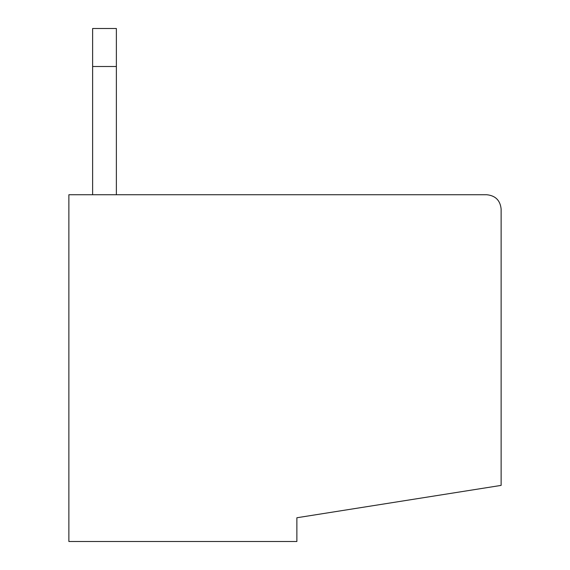 <?xml version="1.0" encoding="UTF-8"?>
<svg xmlns="http://www.w3.org/2000/svg" width="570" height="570" viewBox="0 0 570 570"><rect width="100%" height="100%" fill="white"/><g stroke="black" fill="none" stroke-linecap="round" stroke-linejoin="round"><path stroke-width="0.85" d="M68.877 541.5L68.877 194.748L486.873 194.748L68.877 194.748L68.877 541.5L296.877 541.5L296.877 517.752L501.123 485.398L501.123 208.998C500.218 200.405 495.465 195.66 486.873 194.748C495.465 195.66 500.218 200.405 501.123 208.998L501.123 485.398L296.877 517.752L296.877 541.5L68.877 541.5M92.625 66.498L92.625 28.5L116.373 28.5L116.373 66.498L92.625 66.498L92.625 194.748L92.625 66.498L116.373 66.498L116.373 194.748L116.373 28.5L92.625 28.5L92.625 66.498"/></g></svg>
